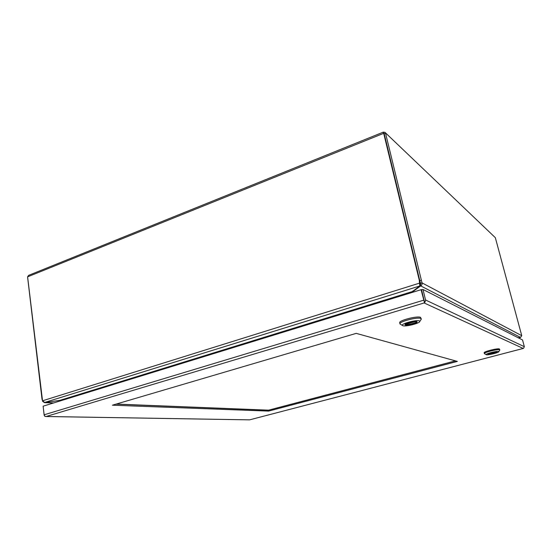 <?xml version="1.0" encoding="UTF-8"?>
<svg xmlns="http://www.w3.org/2000/svg" width="552" height="552" viewBox="0 0 552 552"><rect width="100%" height="100%" fill="white"/><g stroke="black" fill="none" stroke-linecap="round" stroke-linejoin="round"><path stroke-width="0.83" d="M356.212 333.367L457.36 361.408L268.596 411.102L112.387 405.202L356.212 333.367M421.079 289.697L423.004 289.489L425.551 299.991L425.074 302.054L424.15 302.951L424.357 302.137L421.079 289.697L43.125 406.182L44.146 414.793L44.884 416.27L46.161 416.484L44.884 416.38L44.139 415.083L43.159 406.479M523.489 348.36L524.352 346.697L522.53 339.949L423.004 289.489M424.15 302.951L46.154 416.484L249.607 419.851L523.192 348.45L424.143 302.951M249.256 419.837L249.601 419.844M268.596 411.102L268.438 410.239L455.49 360.891M115.892 404.167L268.438 410.239M425.074 302.054L424.35 301.454L424.357 302.137M424.35 301.454L421.562 289.938L424.35 301.461M383.219 132.169L28.635 275.351L27.6 276.842L383.688 133.322L419.32 280.402L419.499 283.142L419.982 283.397L419.796 280.664L384.206 133.812L383.233 132.163L384.958 132.342L495.337 237.684L385.31 132.673M421.238 280.209L419.803 280.664L420.576 283.335L422.018 282.886L385.558 133.267L384.171 133.646M495.337 237.684L521.75 335.685L422.018 282.886C422.266 284.308 421.825 285.308 420.7 285.895L520.557 337.41L521.75 335.685M27.628 277.394L42 399.075L42.67 401.166M42.532 400.793L44.684 402.456L419.803 285.984L419.499 283.142L42.532 400.793L27.6 276.842M419.32 280.402L419.796 280.664L384.213 133.812M520.529 337.41L518.652 337.983M53.654 402.939L44.443 402.636L42.532 401.214M420.576 283.335L420.7 285.895L412.848 291.628L412.703 291.042M520.557 337.41L518.162 337.734M520.17 337.472L518.328 337.824M59.802 400.366L44.677 402.601L59.851 400.359L61.306 400.579M419.81 283.997L419.982 283.397M419.803 285.984L410.619 292.919M420.348 284.446L419.734 284.825M412.71 292.277L412.848 291.628L413.614 291.994M60.43 400.573L60.886 400.711M411.364 292.691L411.343 292.029M411.074 292.305L410.605 292.87M499.822 349.947L499.422 348.967C497.814 348.057 483.407 351.652 484.166 352.762L484.373 353.57C483.614 352.473 498.028 348.885 499.636 349.782L499.698 350.209M498.615 351.507L498.766 351.686C498.904 352.659 487.664 355.405 486.298 354.743L486.146 354.646C485.091 353.832 497.235 350.768 498.615 351.507M496.717 352.003C495.793 351.507 487.63 353.535 488.051 354.149L488.168 354.246C489.141 354.729 497.221 352.721 496.828 352.093L496.717 352.003M488.272 353.887L496.496 351.955M488.382 353.818L495.316 351.997M494.344 352.128L488.962 353.549M421.293 318.939L420.486 317.331C417.257 315.661 398.523 320.546 399.703 322.734L399.965 323.858C398.786 321.692 417.533 316.807 420.762 318.469L421.293 318.939L420.921 319.705M400.635 324.383L399.965 323.858M419.361 320.898L419.803 321.43C419.851 323.313 405.534 326.908 402.836 325.708L402.401 325.438C400.586 323.817 416.56 319.518 419.361 320.898M416.815 321.643C414.952 320.726 404.354 323.479 405.002 324.7L405.341 324.983C407.286 325.859 417.726 323.141 417.126 321.906L416.815 321.643M416.877 321.671C415.98 323.065 406.921 325.197 405.209 324.417L415.697 321.485M414.745 321.512L405.189 324.3M268.582 410.164L116.224 404.071L268.313 410.233L455.414 360.87L268.582 410.164M423.625 300.205L44.146 414.793M524.352 346.697L425.551 299.991M411.73 291.746L59.851 400.359M419.748 286.039L419.844 286.447M523.248 348.443L249.607 419.851M249.525 419.865L45.947 416.518M383.398 132.694L384.095 133.701M520.253 337.569L518.666 337.996M53.523 402.981L44.443 402.636M419.775 285.529L419.858 283.832M498.766 351.686L499.822 350.009M486.146 354.646L484.408 353.632M419.803 321.43L421.293 319.125M402.401 325.438L400.048 324.031"/></g></svg>

